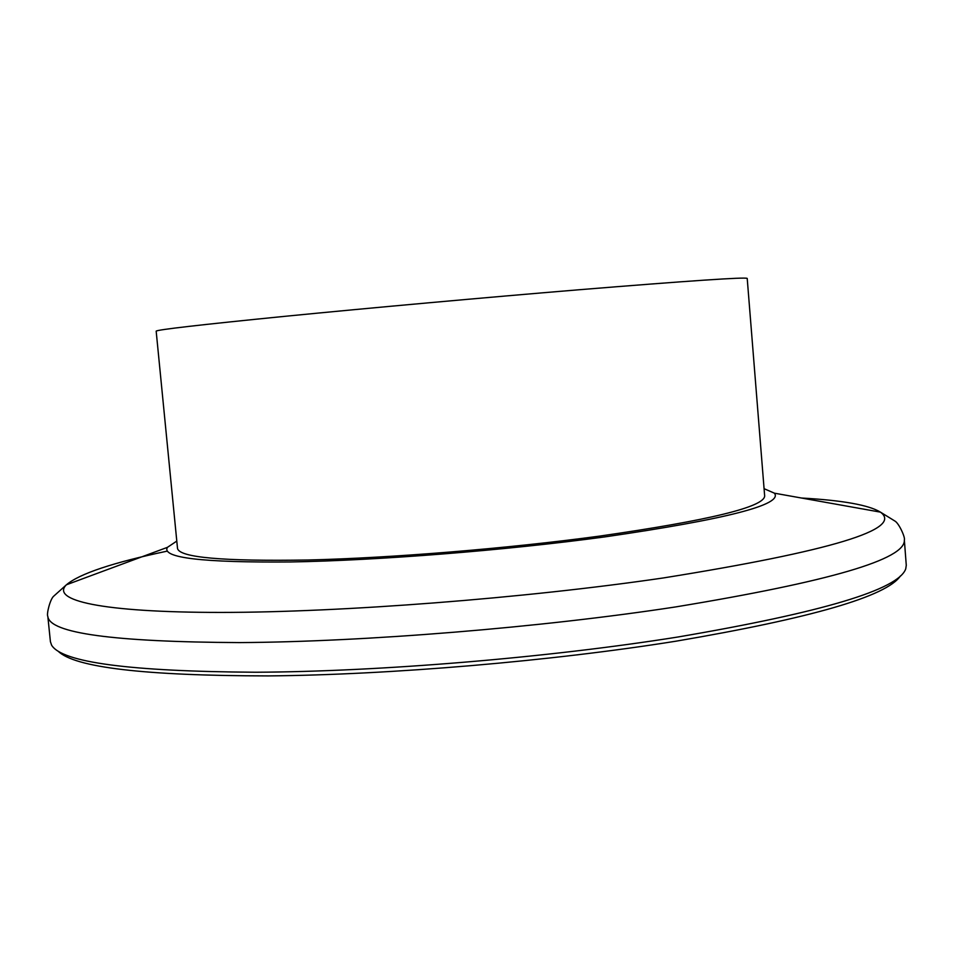 <?xml version="1.0" encoding="UTF-8"?>
<svg xmlns="http://www.w3.org/2000/svg" width="954" height="954" viewBox="0 0 954 954"><rect width="100%" height="100%" fill="white"/><g stroke="black" fill="none" stroke-linecap="round" stroke-linejoin="round"><path stroke-width="1.43" d="M156.17 331.145C156.993 329.738 199.97 324.789 285.103 316.299C368.948 308.023 485.658 297.481 578.458 289.801C689.301 280.774 745.551 276.97 747.209 278.401L764.667 496.032C764.011 507.051 708.941 520.419 599.482 536.124C507.79 548.526 391.903 557.983 308.094 559.998C222.914 561.393 179.388 557.541 177.516 548.431L156.17 331.145M900.397 575.977C886.648 596.298 811.926 618.013 676.219 641.148C551.412 661.146 390.019 674.86 268.265 675.909C144.555 675.742 74.495 667.49 58.099 651.153M47.831 616.403L50.419 641.696L51.599 645.154C61.843 662.422 129.804 671.449 255.481 672.236C379.597 671.688 548.371 657.676 678.103 636.974C822.42 612.325 898.298 589.644 905.728 568.918L906.276 565.305L904.344 539.952C905.906 559.223 829.658 581.546 675.599 606.935C540.942 627.553 364.738 641.851 239.573 642.591C113.443 641.947 49.525 633.217 47.831 616.403C46.293 614.567 50.168 598.718 53.913 596L66.434 584.778C50.479 600.209 100.17 612.456 221.006 612.42C341.353 612.408 524.438 598.325 663.364 577.945C831.363 551.018 903.724 529.076 880.435 512.131C868.855 505.036 842.561 500.337 801.563 498.024M176.8 541.085L167.427 547.346C161.214 557.84 202.403 562.717 291.018 561.954C378.738 560.427 505.513 550.375 604.896 536.887C726.841 519.143 783.341 504.571 774.409 493.182L764.082 488.675M167.248 551.126C113.037 562.526 79.432 573.748 66.434 584.778L167.427 547.346M774.409 493.182L880.435 512.131L894.745 520.956C898.918 522.971 905.537 537.877 904.344 539.952"/></g></svg>
